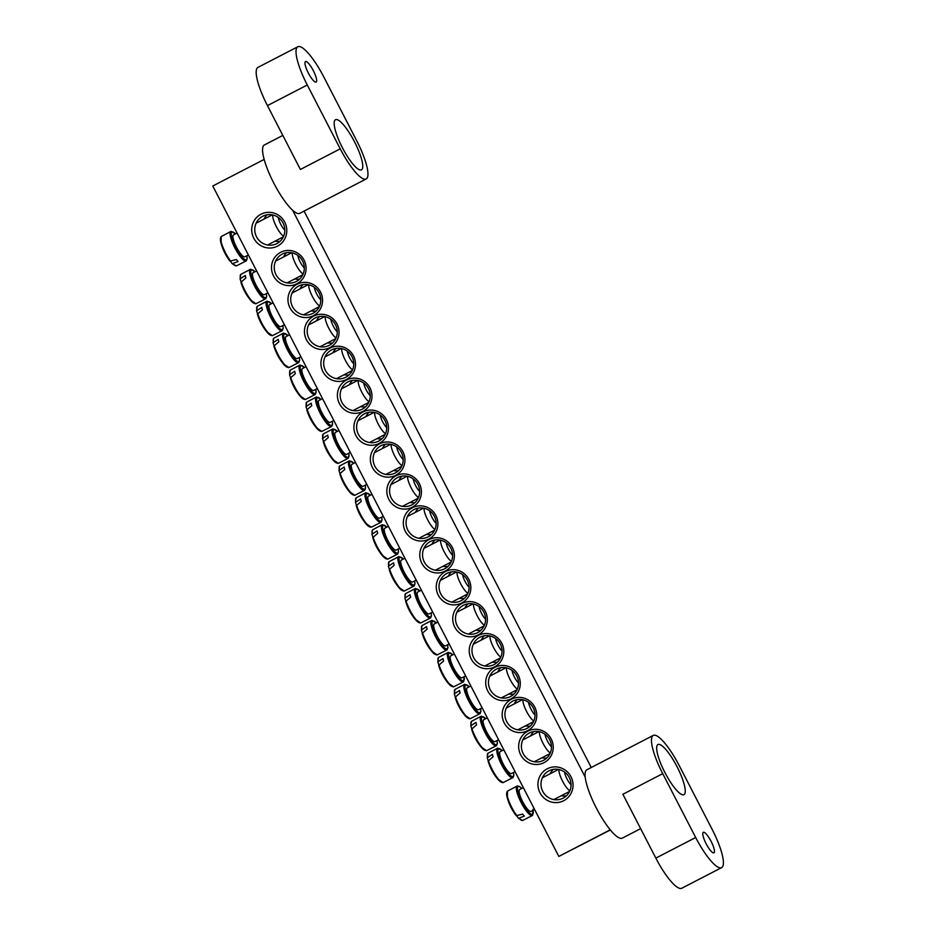 <?xml version="1.0" encoding="UTF-8"?>
<svg xmlns="http://www.w3.org/2000/svg" width="935" height="935" viewBox="0 0 935 935"><rect width="100%" height="100%" fill="white"/><g stroke="black" fill="none" stroke-linecap="round" stroke-linejoin="round"><path stroke-width="1.4" d="M543.504 760.342A15.392 14.948 63.8 0 1 523.097 753.4A15.392 14.948 63.8 0 1 529.631 732.841A15.392 14.948 63.8 0 1 549.792 739.912A15.392 14.948 63.8 0 1 543.504 760.342M544.065 762.633A17.707 17.192 -116.2 0 0 545.117 732.187A17.707 17.192 -116.2 0 0 518.656 745.885A17.707 17.192 -116.2 0 0 544.065 762.633M533.827 731.521A15.392 14.948 -116.2 0 0 530.683 735.868M541.786 757.864A15.392 14.948 -116.2 0 0 546.846 757.946M264.173 159.406L212.794 186.007L558.826 856.425L610.216 829.824M585.24 777.195L292.62 210.246M527.585 730.714A17.707 17.192 -116.2 0 0 528.637 700.268A17.707 17.192 -116.2 0 0 502.188 713.954A17.707 17.192 -116.2 0 0 527.585 730.714M494.638 666.865A17.707 17.192 -116.2 0 0 495.679 636.419A17.707 17.192 -116.2 0 0 469.23 650.106A17.707 17.192 -116.2 0 0 494.638 666.865M461.68 603.017A17.707 17.192 -116.2 0 0 462.72 572.571A17.707 17.192 -116.2 0 0 436.271 586.257A17.707 17.192 -116.2 0 0 461.68 603.017M428.721 539.168A17.707 17.192 -116.2 0 0 429.773 508.722A17.707 17.192 -116.2 0 0 403.324 522.408A17.707 17.192 -116.2 0 0 428.721 539.168M297.143 284.217A17.707 17.192 -116.2 0 0 296.091 314.663A17.707 17.192 -116.2 0 0 322.552 300.976A17.707 17.192 -116.2 0 0 297.143 284.217M330.102 348.065A17.707 17.192 -116.2 0 0 329.05 378.523A17.707 17.192 -116.2 0 0 355.499 364.825A17.707 17.192 -116.2 0 0 330.102 348.065M363.049 411.926A17.707 17.192 -116.2 0 0 362.009 442.372A17.707 17.192 -116.2 0 0 388.457 428.674A17.707 17.192 -116.2 0 0 363.049 411.926M396.008 475.775A17.707 17.192 -116.2 0 0 394.967 506.221A17.707 17.192 -116.2 0 0 421.416 492.523A17.707 17.192 -116.2 0 0 396.008 475.775M261.005 214.22A17.964 17.449 -116.2 0 0 259.953 245.099A17.964 17.449 -116.2 0 0 286.788 231.214A17.964 17.449 -116.2 0 0 261.005 214.22M547.244 768.792A17.964 17.449 -116.2 0 0 546.192 799.682A17.964 17.449 -116.2 0 0 573.026 785.797A17.964 17.449 -116.2 0 0 547.244 768.792M379.528 443.844A17.707 17.192 -116.2 0 0 378.488 474.29A17.707 17.192 -116.2 0 0 404.937 460.604A17.707 17.192 -116.2 0 0 379.528 443.844M346.569 379.996A17.707 17.192 -116.2 0 0 345.529 410.442A17.707 17.192 -116.2 0 0 371.978 396.756A17.707 17.192 -116.2 0 0 346.569 379.996M313.622 316.147A17.707 17.192 -116.2 0 0 312.57 346.593A17.707 17.192 -116.2 0 0 339.031 332.907A17.707 17.192 -116.2 0 0 313.622 316.147M280.664 252.298A17.707 17.192 -116.2 0 0 279.623 282.744A17.707 17.192 -116.2 0 0 306.072 269.058A17.707 17.192 -116.2 0 0 280.664 252.298M445.2 571.086A17.707 17.192 -116.2 0 0 446.252 540.64A17.707 17.192 -116.2 0 0 419.792 554.326A17.707 17.192 -116.2 0 0 445.2 571.086M478.159 634.935A17.707 17.192 -116.2 0 0 479.199 604.489A17.707 17.192 -116.2 0 0 452.75 618.175A17.707 17.192 -116.2 0 0 478.159 634.935M511.118 698.784A17.707 17.192 -116.2 0 0 512.158 668.338A17.707 17.192 -116.2 0 0 485.709 682.024A17.707 17.192 -116.2 0 0 511.118 698.784M304.074 211.1L591.259 767.506M610.345 829.976L558.826 856.425M527.024 728.412A15.392 14.948 63.8 0 1 506.618 721.469A15.392 14.948 63.8 0 1 513.163 700.923A15.392 14.948 63.8 0 1 533.312 707.994A15.392 14.948 63.8 0 1 527.024 728.412M517.347 699.602A15.392 14.948 -116.2 0 0 514.203 703.938M525.306 725.934A15.392 14.948 -116.2 0 0 530.379 726.028M510.545 696.493A15.392 14.948 63.8 0 1 490.139 689.551A15.392 14.948 63.8 0 1 496.684 668.992A15.392 14.948 63.8 0 1 516.833 676.063A15.392 14.948 63.8 0 1 510.545 696.493M500.868 667.672A15.392 14.948 -116.2 0 0 497.724 672.02M508.827 694.015A15.392 14.948 -116.2 0 0 513.899 694.097M494.066 664.563A15.392 14.948 63.8 0 1 473.659 657.621A15.392 14.948 63.8 0 1 480.204 637.074A15.392 14.948 63.8 0 1 500.354 644.145A15.392 14.948 63.8 0 1 494.066 664.563M484.4 635.753A15.392 14.948 -116.2 0 0 481.244 640.089M492.348 662.085A15.392 14.948 -116.2 0 0 497.42 662.179M477.598 632.644A15.392 14.948 63.8 0 1 457.18 625.702A15.392 14.948 63.8 0 1 463.725 605.144A15.392 14.948 63.8 0 1 483.874 612.215A15.392 14.948 63.8 0 1 477.598 632.644M467.921 603.823A15.392 14.948 -116.2 0 0 464.777 608.171M475.868 630.167A15.392 14.948 -116.2 0 0 480.941 630.248M461.119 600.714A15.392 14.948 63.8 0 1 440.712 593.772A15.392 14.948 63.8 0 1 447.246 573.225A15.392 14.948 63.8 0 1 467.406 580.296A15.392 14.948 63.8 0 1 461.119 600.714M451.441 571.893A15.392 14.948 -116.2 0 0 448.297 576.24M459.401 598.236A15.392 14.948 -116.2 0 0 464.461 598.33M444.639 568.796A15.392 14.948 63.8 0 1 424.233 561.853A15.392 14.948 63.8 0 1 430.766 541.295A15.392 14.948 63.8 0 1 450.927 548.366A15.392 14.948 63.8 0 1 444.639 568.796M434.962 539.974A15.392 14.948 -116.2 0 0 431.818 544.322M442.921 566.306A15.392 14.948 -116.2 0 0 447.982 566.4M428.16 536.865A15.392 14.948 63.8 0 1 407.753 529.923A15.392 14.948 63.8 0 1 414.298 509.376A15.392 14.948 63.8 0 1 434.448 516.447A15.392 14.948 63.8 0 1 428.16 536.865M418.483 508.044A15.392 14.948 -116.2 0 0 415.339 512.392M426.442 534.388A15.392 14.948 -116.2 0 0 431.514 534.481M282.218 254.11A15.392 14.948 63.8 0 1 302.624 261.052A15.392 14.948 63.8 0 1 296.079 281.599A15.392 14.948 63.8 0 1 275.93 274.528A15.392 14.948 63.8 0 1 282.218 254.11M286.671 252.649A15.392 14.948 -116.2 0 0 283.515 256.996M294.618 278.992A15.392 14.948 -116.2 0 0 299.691 279.086M298.697 286.028A15.392 14.948 63.8 0 1 319.104 292.971A15.392 14.948 63.8 0 1 312.559 313.529A15.392 14.948 63.8 0 1 292.41 306.458A15.392 14.948 63.8 0 1 298.697 286.028M303.139 284.579A15.392 14.948 -116.2 0 0 299.995 288.915M311.098 310.911A15.392 14.948 -116.2 0 0 316.17 311.004M315.177 317.958A15.392 14.948 63.8 0 1 335.583 324.901A15.392 14.948 63.8 0 1 329.038 345.447A15.392 14.948 63.8 0 1 308.889 338.376A15.392 14.948 63.8 0 1 315.177 317.958M319.618 316.498A15.392 14.948 -116.2 0 0 316.474 320.845M327.577 342.841A15.392 14.948 -116.2 0 0 332.65 342.935M331.644 349.877A15.392 14.948 63.8 0 1 352.063 356.819A15.392 14.948 63.8 0 1 345.518 377.378A15.392 14.948 63.8 0 1 325.368 370.307A15.392 14.948 63.8 0 1 331.644 349.877M336.097 348.428A15.392 14.948 -116.2 0 0 332.953 352.775M344.057 374.76A15.392 14.948 -116.2 0 0 349.117 374.853M348.124 381.807A15.392 14.948 63.8 0 1 368.53 388.75A15.392 14.948 63.8 0 1 361.997 409.296A15.392 14.948 63.8 0 1 341.848 402.225A15.392 14.948 63.8 0 1 348.124 381.807M352.577 380.346A15.392 14.948 -116.2 0 0 349.433 384.694M360.536 406.69A15.392 14.948 -116.2 0 0 365.597 406.783M364.603 413.726A15.392 14.948 63.8 0 1 385.01 420.668A15.392 14.948 63.8 0 1 378.476 441.226A15.392 14.948 63.8 0 1 358.315 434.156A15.392 14.948 63.8 0 1 364.603 413.726M369.056 412.277A15.392 14.948 -116.2 0 0 365.912 416.624M377.004 438.608A15.392 14.948 -116.2 0 0 382.076 438.702M381.083 445.656A15.392 14.948 63.8 0 1 401.489 452.598A15.392 14.948 63.8 0 1 394.944 473.145A15.392 14.948 63.8 0 1 374.795 466.074A15.392 14.948 63.8 0 1 381.083 445.656M385.536 444.195A15.392 14.948 -116.2 0 0 382.38 448.543M393.483 470.539A15.392 14.948 -116.2 0 0 398.555 470.632M397.562 477.575A15.392 14.948 63.8 0 1 417.968 484.517A15.392 14.948 63.8 0 1 411.423 505.075A15.392 14.948 63.8 0 1 391.274 498.004A15.392 14.948 63.8 0 1 397.562 477.575M402.003 476.125A15.392 14.948 -116.2 0 0 398.859 480.473M409.962 502.457A15.392 14.948 -116.2 0 0 415.035 502.551M548.974 770.802A15.392 14.948 63.8 0 1 569.38 777.745A15.392 14.948 63.8 0 1 562.835 798.291A15.392 14.948 63.8 0 1 542.686 791.22A15.392 14.948 63.8 0 1 548.974 770.802M553.356 769.353A15.392 14.948 -116.2 0 0 550.166 773.748M561.269 795.743A15.392 14.948 -116.2 0 0 566.4 795.825M262.735 216.23A15.392 14.948 63.8 0 1 283.141 223.161A15.392 14.948 63.8 0 1 276.596 243.719A15.392 14.948 63.8 0 1 256.447 236.648A15.392 14.948 63.8 0 1 262.735 216.23M267.118 214.781A15.392 14.948 -116.2 0 0 263.927 219.176M275.03 241.16A15.392 14.948 -116.2 0 0 280.161 241.242M237.081 233.06L233.446 234.942A12.319 2.934 62.6 0 0 233.259 239.056A12.319 2.934 62.6 0 0 238.857 251.293A12.319 2.934 62.6 0 0 244.771 256.821L248.383 254.951M220.718 237.724A15.883 3.787 62.6 0 0 221.116 243.462A15.883 3.787 62.6 0 0 230.045 261.145L236.391 259.544A17.321 4.126 62.6 0 0 237.245 260.573A17.321 4.126 62.6 0 0 238.063 261.484L232.277 263.74A51.285 33.859 133 0 1 230.618 261.368M235.55 233.855L231.074 231.377A16.62 3.962 62.6 0 0 230.559 237.023A16.62 3.962 62.6 0 0 241.335 257.896A16.62 3.962 62.6 0 0 246.314 260.83L236.391 265.879A16.549 3.95 -117.4 0 1 232.967 263.88L232.277 263.74M230.805 261.344A16.549 3.95 -117.4 0 1 222.694 246.618A16.549 3.95 -117.4 0 1 221.221 236.555L221.116 243.462A51.32 51.32 0 0 0 229.566 260.526A51.285 35.986 -34 0 0 230.045 261.145M272.821 214.98A12.319 2.934 62.6 0 0 273.09 218.439A12.319 2.934 62.6 0 0 283.667 236.146M284.836 230.15A8.216 1.963 -117.4 0 1 278.583 218.883A8.216 1.963 -117.4 0 1 278.349 217.516M523.319 787.644L519.685 789.526A12.319 2.934 62.6 0 0 522.747 801.809A12.319 2.934 62.6 0 0 531.01 811.405L534.621 809.535M506.957 792.307A15.883 3.787 62.6 0 0 507.354 798.034A15.883 3.787 62.6 0 0 516.284 815.717L522.63 814.116A17.321 4.126 62.6 0 0 524.301 816.068L518.516 818.324A51.285 33.859 133 0 1 516.856 815.951M517.043 815.928A16.549 3.95 -117.4 0 1 508.932 801.19A16.549 3.95 -117.4 0 1 507.46 791.127L507.354 798.034A51.32 51.32 0 0 0 515.804 815.098A51.285 35.986 -34 0 0 516.284 815.717M507.46 791.127L517.312 785.949A16.62 3.962 62.6 0 0 521.181 802.616A16.62 3.962 62.6 0 0 532.553 815.402L522.63 820.462A16.549 3.95 -117.4 0 1 519.206 818.452L518.516 818.324M559.06 769.563A12.319 2.934 62.6 0 0 562.484 781.005A12.319 2.934 62.6 0 0 569.906 790.729M571.075 784.722A8.216 1.963 -117.4 0 1 564.588 772.1M371.966 494.393L368.332 496.275A12.319 2.934 62.6 0 0 369.407 504.245A12.319 2.934 62.6 0 0 376.127 515.863A12.319 2.934 62.6 0 0 379.657 518.154L383.257 516.284M356.41 505.075A51.285 34.186 -7.5 0 1 355.452 502.387L360.63 498.951A17.321 4.126 62.6 0 0 361.237 501.429L356.258 505.683A15.883 3.787 62.6 0 0 365.585 523.296L365.585 523.296A15.883 3.787 62.6 0 0 370.038 526.931M355.452 502.387L355.732 501.733A16.549 3.95 -117.4 0 1 356.095 497.876L365.947 492.698A16.62 3.962 62.6 0 0 366.964 503.077A16.62 3.962 62.6 0 0 376.209 519.229A16.62 3.962 62.6 0 0 381.188 522.151L382.029 519.918L381.76 517.067M356.258 505.683A51.285 36.313 159.5 0 0 356.469 506.361A51.32 51.32 0 0 0 365.585 523.296L371.277 527.211A16.549 3.95 -117.4 0 1 363.867 520.129A16.549 3.95 -117.4 0 1 356.527 504.947M407.695 476.347A12.319 2.934 62.6 0 0 409.822 485.008A12.319 2.934 62.6 0 0 415.958 495.246A12.319 2.934 62.6 0 0 418.518 497.455M419.663 491.424A8.216 1.963 -117.4 0 1 418.798 490.524A8.216 1.963 -117.4 0 1 413.235 478.919M355.487 462.463L351.852 464.344A12.319 2.934 62.6 0 0 352.927 472.315A12.319 2.934 62.6 0 0 359.648 483.944A12.319 2.934 62.6 0 0 363.177 486.223L366.789 484.353M339.931 473.157A51.285 34.186 -7.5 0 1 338.973 470.457L344.15 467.033A17.321 4.126 62.6 0 0 344.758 469.499L339.791 473.753A15.883 3.787 62.6 0 0 349.106 491.378L349.106 491.378A15.883 3.787 62.6 0 0 353.559 495.012M338.973 470.457L339.265 469.814A16.549 3.95 -117.4 0 1 339.615 465.957L349.468 460.78A16.62 3.962 62.6 0 0 350.485 471.158A16.62 3.962 62.6 0 0 359.73 487.299A16.62 3.962 62.6 0 0 364.708 490.232L365.55 488L365.281 485.136M339.791 473.753A51.285 36.313 159.5 0 0 339.989 474.442A51.32 51.32 0 0 0 349.106 491.378L354.797 495.281A16.549 3.95 -117.4 0 1 347.399 488.21A16.549 3.95 -117.4 0 1 340.048 473.017M391.216 444.429A12.319 2.934 62.6 0 0 393.343 453.078A12.319 2.934 62.6 0 0 399.49 463.328A12.319 2.934 62.6 0 0 402.038 465.536M403.184 459.506A8.216 1.963 -117.4 0 1 402.319 458.606A8.216 1.963 -117.4 0 1 396.756 446.988M339.008 430.544L335.373 432.426A12.319 2.934 62.6 0 0 336.448 440.397A12.319 2.934 62.6 0 0 343.168 452.014A12.319 2.934 62.6 0 0 346.698 454.305L350.309 452.435M323.452 441.226A51.285 34.186 -7.5 0 1 322.493 438.527L327.671 435.102A17.321 4.126 62.6 0 0 328.279 437.58L323.311 441.834A15.883 3.787 62.6 0 0 332.626 459.447L332.626 459.447A15.883 3.787 62.6 0 0 337.079 463.082M322.493 438.527L322.785 437.884A16.549 3.95 -117.4 0 1 323.148 434.027L333 428.849A16.62 3.962 62.6 0 0 334.005 439.228A16.62 3.962 62.6 0 0 343.262 455.38A16.62 3.962 62.6 0 0 348.241 458.302L349.082 456.07L348.802 453.206M323.311 441.834A51.285 36.313 159.5 0 0 323.51 442.512A51.32 51.32 0 0 0 332.626 459.447L338.318 463.363A16.549 3.95 -117.4 0 1 330.92 456.28A16.549 3.95 -117.4 0 1 323.568 441.098M374.736 412.499A12.319 2.934 62.6 0 0 376.863 421.159A12.319 2.934 62.6 0 0 383.011 431.397A12.319 2.934 62.6 0 0 385.559 433.606M386.704 427.575A8.216 1.963 -117.4 0 1 385.839 426.676A8.216 1.963 -117.4 0 1 380.276 415.07M322.528 398.614L318.893 400.496A12.319 2.934 62.6 0 0 319.969 408.466A12.319 2.934 62.6 0 0 326.689 420.095A12.319 2.934 62.6 0 0 330.219 422.375L333.83 420.505M306.972 409.308A51.285 34.186 -7.5 0 1 306.014 406.608L311.191 403.184A17.321 4.126 62.6 0 0 311.799 405.65L306.832 409.904A15.883 3.787 62.6 0 0 316.147 427.517L316.147 427.517A15.883 3.787 62.6 0 0 320.6 431.164M306.014 406.608L306.306 405.954A16.549 3.95 -117.4 0 1 306.668 402.108L316.521 396.931A16.62 3.962 62.6 0 0 317.538 407.309A16.62 3.962 62.6 0 0 326.783 423.45A16.62 3.962 62.6 0 0 331.761 426.383L332.603 424.151L332.322 421.288M306.832 409.904A51.285 36.313 159.5 0 0 307.031 410.594A51.32 51.32 0 0 0 316.147 427.517L321.839 431.432A16.549 3.95 -117.4 0 1 314.44 424.361A16.549 3.95 -117.4 0 1 307.101 409.168M358.257 380.58A12.319 2.934 62.6 0 0 360.384 389.229A12.319 2.934 62.6 0 0 366.532 399.479A12.319 2.934 62.6 0 0 369.08 401.688M370.225 395.657A8.216 1.963 -117.4 0 1 369.36 394.757A8.216 1.963 -117.4 0 1 363.808 383.14M306.049 366.695L302.426 368.577A12.319 2.934 62.6 0 0 303.501 376.548A12.319 2.934 62.6 0 0 310.21 388.165A12.319 2.934 62.6 0 0 313.739 390.444L317.351 388.586M290.493 377.378A51.285 34.186 -7.5 0 1 289.546 374.678L294.712 371.253A17.321 4.126 62.6 0 0 295.32 373.731L290.353 377.985A15.883 3.787 62.6 0 0 299.667 395.599L299.667 395.599A15.883 3.787 62.6 0 0 304.12 399.233M289.546 374.678L289.827 374.035A16.549 3.95 -117.4 0 1 290.189 370.178L300.042 365.001A16.62 3.962 62.6 0 0 301.058 375.379A16.62 3.962 62.6 0 0 310.303 391.531A16.62 3.962 62.6 0 0 315.282 394.453L316.124 392.221L315.843 389.357M290.353 377.985A51.285 36.313 159.5 0 0 290.563 378.663A51.32 51.32 0 0 0 299.667 395.599L305.371 399.514A16.549 3.95 -117.4 0 1 297.961 392.431A16.549 3.95 -117.4 0 1 290.621 377.249M341.789 348.65A12.319 2.934 62.6 0 0 343.916 357.31A12.319 2.934 62.6 0 0 350.052 367.548A12.319 2.934 62.6 0 0 352.6 369.757M353.746 363.727A8.216 1.963 -117.4 0 1 352.881 362.827A8.216 1.963 -117.4 0 1 347.329 351.221M289.57 334.765L285.946 336.647A12.319 2.934 62.6 0 0 287.022 344.618A12.319 2.934 62.6 0 0 293.742 356.247A12.319 2.934 62.6 0 0 297.272 358.526L300.871 356.656M274.025 345.459A51.285 34.186 -7.5 0 1 273.067 342.759L278.233 339.335A17.321 4.126 62.6 0 0 278.852 341.801L273.873 346.055A15.883 3.787 62.6 0 0 283.188 363.668L283.188 363.668A15.883 3.787 62.6 0 0 287.641 367.315M273.067 342.759L273.347 342.105A16.549 3.95 -117.4 0 1 273.71 338.26L283.562 333.082A16.62 3.962 62.6 0 0 284.579 343.461A16.62 3.962 62.6 0 0 293.824 359.601A16.62 3.962 62.6 0 0 298.803 362.535L299.644 360.302L299.364 357.439M273.873 346.055A51.285 36.313 159.5 0 0 274.084 346.745M325.31 316.72A12.319 2.934 62.6 0 0 327.437 325.38A12.319 2.934 62.6 0 0 333.573 335.63A12.319 2.934 62.6 0 0 336.121 337.839M337.278 331.808A8.216 1.963 -117.4 0 1 336.401 330.908A8.216 1.963 -117.4 0 1 330.85 319.291M273.102 302.846L269.467 304.716A12.319 2.934 62.6 0 0 270.542 312.699A12.319 2.934 62.6 0 0 277.263 324.316A12.319 2.934 62.6 0 0 280.792 326.595L284.392 324.737M257.546 313.529A51.285 34.186 -7.5 0 1 256.587 310.829L261.765 307.405A17.321 4.126 62.6 0 0 262.373 309.882L257.394 314.137A15.883 3.787 62.6 0 0 266.709 331.75L266.709 331.75A15.883 3.787 62.6 0 0 271.173 335.384M256.587 310.829L256.868 310.186A16.549 3.95 -117.4 0 1 257.23 306.329L267.083 301.152A16.62 3.962 62.6 0 0 268.1 311.53A16.62 3.962 62.6 0 0 277.344 327.682A16.62 3.962 62.6 0 0 282.323 330.604L283.165 328.372L282.896 325.509M257.394 314.137A51.285 36.313 159.5 0 0 257.604 314.815A51.32 51.32 0 0 0 266.709 331.75L272.412 335.665A16.549 3.95 -117.4 0 1 265.002 328.582A16.549 3.95 -117.4 0 1 257.663 313.4M308.83 284.801A12.319 2.934 62.6 0 0 310.958 293.461A12.319 2.934 62.6 0 0 317.094 303.7A12.319 2.934 62.6 0 0 319.641 305.909M320.798 299.878A8.216 1.963 -117.4 0 1 319.934 298.978A8.216 1.963 -117.4 0 1 314.37 287.372M256.622 270.916L252.988 272.798A12.319 2.934 62.6 0 0 254.063 280.769A12.319 2.934 62.6 0 0 260.783 292.398A12.319 2.934 62.6 0 0 264.313 294.677L267.924 292.807M241.066 281.61A51.285 34.186 -7.5 0 1 240.108 278.91L245.286 275.486A17.321 4.126 62.6 0 0 245.893 277.952L240.926 282.206A15.883 3.787 62.6 0 0 250.241 299.819L250.241 299.819A15.883 3.787 62.6 0 0 254.694 303.466M240.108 278.91L240.4 278.256A16.549 3.95 -117.4 0 1 240.751 274.411L250.603 269.233A16.62 3.962 62.6 0 0 251.62 279.612A16.62 3.962 62.6 0 0 260.865 295.752A16.62 3.962 62.6 0 0 265.844 298.674L266.685 296.442L266.417 293.59M240.926 282.206A51.285 36.313 159.5 0 0 241.125 282.896A51.32 51.32 0 0 0 250.241 299.819L255.933 303.735A16.549 3.95 -117.4 0 1 248.535 296.664A16.549 3.95 -117.4 0 1 241.183 281.47M292.351 252.871A12.319 2.934 62.6 0 0 294.478 261.531A12.319 2.934 62.6 0 0 300.626 271.781A12.319 2.934 62.6 0 0 303.174 273.99M304.319 267.959A8.216 1.963 -117.4 0 1 303.454 267.059A8.216 1.963 -117.4 0 1 297.891 255.442M388.446 526.312L384.811 528.193A12.319 2.934 62.6 0 0 385.886 536.176A12.319 2.934 62.6 0 0 392.606 547.793A12.319 2.934 62.6 0 0 396.136 550.072L399.736 548.202M372.89 537.006A51.285 34.186 -7.5 0 1 371.931 534.306L377.109 530.881A17.321 4.126 62.6 0 0 377.717 533.347L372.738 537.602A15.883 3.787 62.6 0 0 382.053 555.226L382.053 555.226A15.883 3.787 62.6 0 0 386.517 558.861M371.931 534.306L372.212 533.663A16.549 3.95 -117.4 0 1 372.574 529.806L382.427 524.629A16.62 3.962 62.6 0 0 383.443 535.007A16.62 3.962 62.6 0 0 392.688 551.147A16.62 3.962 62.6 0 0 397.667 554.081L398.509 551.849L398.228 548.985M372.738 537.602A51.285 36.313 159.5 0 0 372.948 538.291A51.32 51.32 0 0 0 382.053 555.226L387.756 559.13A16.549 3.95 -117.4 0 1 380.346 552.059A16.549 3.95 -117.4 0 1 373.007 536.865M424.174 508.278A12.319 2.934 62.6 0 0 426.302 516.926A12.319 2.934 62.6 0 0 432.438 527.176A12.319 2.934 62.6 0 0 434.985 529.385M436.142 523.355A8.216 1.963 -117.4 0 1 435.266 522.455A8.216 1.963 -117.4 0 1 429.714 510.837M404.913 558.242L401.29 560.123A12.319 2.934 62.6 0 0 402.366 568.094A12.319 2.934 62.6 0 0 409.074 579.712A12.319 2.934 62.6 0 0 412.615 582.002L416.215 580.132M389.369 568.924A51.285 34.186 -7.5 0 1 388.411 566.236L393.577 562.8A17.321 4.126 62.6 0 0 394.184 565.278L389.217 569.532A15.883 3.787 62.6 0 0 398.532 587.145L398.532 587.145A15.883 3.787 62.6 0 0 402.985 590.78M388.411 566.236L388.691 565.582A16.549 3.95 -117.4 0 1 389.053 561.725L398.906 556.559A16.62 3.962 62.6 0 0 399.923 566.926A16.62 3.962 62.6 0 0 409.168 583.078A16.62 3.962 62.6 0 0 414.147 586L414.988 583.767L414.708 580.915M389.217 569.532A51.285 36.313 159.5 0 0 389.427 570.21A51.32 51.32 0 0 0 398.532 587.145L404.236 591.06A16.549 3.95 -117.4 0 1 396.826 583.978A16.549 3.95 -117.4 0 1 389.486 568.796M440.654 540.196A12.319 2.934 62.6 0 0 442.781 548.857A12.319 2.934 62.6 0 0 448.917 559.095A12.319 2.934 62.6 0 0 451.465 561.304M452.61 555.273A8.216 1.963 -117.4 0 1 451.745 554.373A8.216 1.963 -117.4 0 1 446.194 542.767M421.393 590.16L417.758 592.042A12.319 2.934 62.6 0 0 418.833 600.025A12.319 2.934 62.6 0 0 425.554 611.642A12.319 2.934 62.6 0 0 429.083 613.921L432.695 612.051M405.837 600.854A51.285 34.186 -7.5 0 1 404.89 598.155L410.056 594.73A17.321 4.126 62.6 0 0 410.664 597.196L405.697 601.45A15.883 3.787 62.6 0 0 415.011 619.075L415.011 619.075A15.883 3.787 62.6 0 0 419.464 622.71M404.89 598.155L405.171 597.512A16.549 3.95 -117.4 0 1 405.533 593.655L415.385 588.477A16.62 3.962 62.6 0 0 416.402 598.856A16.62 3.962 62.6 0 0 425.647 614.996A16.62 3.962 62.6 0 0 430.626 617.93L431.467 615.697L431.187 612.834M405.697 601.45A51.285 36.313 159.5 0 0 405.907 602.14A51.32 51.32 0 0 0 415.011 619.075L420.715 622.979A16.549 3.95 -117.4 0 1 413.305 615.908A16.549 3.95 -117.4 0 1 405.965 600.714M457.121 572.126A12.319 2.934 62.6 0 0 459.249 580.775A12.319 2.934 62.6 0 0 465.396 591.025A12.319 2.934 62.6 0 0 467.944 593.234M469.089 587.203A8.216 1.963 -117.4 0 1 468.225 586.303A8.216 1.963 -117.4 0 1 462.673 574.686M437.872 622.091L434.237 623.972A12.319 2.934 62.6 0 0 435.313 631.943A12.319 2.934 62.6 0 0 442.033 643.56A12.319 2.934 62.6 0 0 445.563 645.851L449.174 643.981M422.316 632.785A51.285 34.186 -7.5 0 1 421.358 630.085L426.535 626.649A17.321 4.126 62.6 0 0 427.143 629.126L422.176 633.381A15.883 3.787 62.6 0 0 431.491 650.994L431.491 650.994A15.883 3.787 62.6 0 0 435.944 654.629M421.358 630.085L421.65 629.43A16.549 3.95 -117.4 0 1 422.012 625.573L431.865 620.408A16.62 3.962 62.6 0 0 432.87 630.774A16.62 3.962 62.6 0 0 442.126 646.926A16.62 3.962 62.6 0 0 447.105 649.848L447.947 647.616L447.666 644.764M422.176 633.381A51.285 36.313 159.5 0 0 422.375 634.059A51.32 51.32 0 0 0 431.491 650.994L437.183 654.909A16.549 3.95 -117.4 0 1 429.784 647.826A16.549 3.95 -117.4 0 1 422.433 632.644M473.601 604.045A12.319 2.934 62.6 0 0 475.728 612.706A12.319 2.934 62.6 0 0 481.876 622.944A12.319 2.934 62.6 0 0 484.423 625.153M485.569 619.122A8.216 1.963 -117.4 0 1 484.704 618.234A8.216 1.963 -117.4 0 1 479.152 606.616M454.352 654.009L450.717 655.891A12.319 2.934 62.6 0 0 451.792 663.873A12.319 2.934 62.6 0 0 458.512 675.491A12.319 2.934 62.6 0 0 462.042 677.77L465.653 675.9M438.796 664.703A51.285 34.186 -7.5 0 1 437.837 662.003L443.015 658.579A17.321 4.126 62.6 0 0 443.622 661.045L438.655 665.299A15.883 3.787 62.6 0 0 447.97 682.924L447.97 682.924A15.883 3.787 62.6 0 0 452.423 686.559M437.837 662.003L438.129 661.361A16.549 3.95 -117.4 0 1 438.48 657.504L448.332 652.326A16.62 3.962 62.6 0 0 449.349 662.705A16.62 3.962 62.6 0 0 458.606 678.845A16.62 3.962 62.6 0 0 463.585 681.779L464.146 676.683M438.655 665.299A51.285 36.313 159.5 0 0 438.854 665.989A51.32 51.32 0 0 0 447.97 682.924L453.662 686.828A16.549 3.95 -117.4 0 1 446.264 679.757A16.549 3.95 -117.4 0 1 438.912 664.563M490.08 635.975A12.319 2.934 62.6 0 0 492.207 644.624A12.319 2.934 62.6 0 0 498.355 654.874A12.319 2.934 62.6 0 0 500.903 657.083M502.048 651.052A8.216 1.963 -117.4 0 1 501.183 650.152A8.216 1.963 -117.4 0 1 495.62 638.535M470.831 685.939L467.196 687.821A12.319 2.934 62.6 0 0 468.271 695.792A12.319 2.934 62.6 0 0 474.992 707.421A12.319 2.934 62.6 0 0 478.521 709.7L482.133 707.83M455.275 696.633A51.285 34.186 -7.5 0 1 454.317 693.934L459.494 690.497A17.321 4.126 62.6 0 0 460.102 692.975L455.135 697.229A15.883 3.787 62.6 0 0 464.45 714.843L464.45 714.843A15.883 3.787 62.6 0 0 468.902 718.477M454.317 693.934L454.609 693.279A16.549 3.95 -117.4 0 1 454.959 689.422L464.812 684.256A16.62 3.962 62.6 0 0 465.829 694.623A16.62 3.962 62.6 0 0 475.074 710.775A16.62 3.962 62.6 0 0 480.052 713.697L480.894 711.465L480.625 708.613M455.135 697.229A51.285 36.313 159.5 0 0 455.333 697.907A51.32 51.32 0 0 0 464.45 714.843L470.141 718.758A16.549 3.95 -117.4 0 1 462.743 711.675A16.549 3.95 -117.4 0 1 455.392 696.493M506.56 667.894A12.319 2.934 62.6 0 0 508.687 676.554A12.319 2.934 62.6 0 0 514.823 686.793A12.319 2.934 62.6 0 0 517.382 689.001M518.528 682.971A8.216 1.963 -117.4 0 1 517.663 682.082A8.216 1.963 -117.4 0 1 512.1 670.465M487.31 717.858L483.675 719.74A12.319 2.934 62.6 0 0 484.751 727.722A12.319 2.934 62.6 0 0 491.471 739.34A12.319 2.934 62.6 0 0 495.001 741.619L498.6 739.749M471.754 728.552A51.285 34.186 -7.5 0 1 470.796 725.852L475.973 722.428A17.321 4.126 62.6 0 0 476.581 724.894L471.602 729.148A15.883 3.787 62.6 0 0 480.917 746.773L480.917 746.773A15.883 3.787 62.6 0 0 485.382 750.408M470.796 725.852L471.076 725.209A16.549 3.95 -117.4 0 1 471.439 721.353L481.291 716.175A16.62 3.962 62.6 0 0 482.308 726.553A16.62 3.962 62.6 0 0 491.553 742.706A16.62 3.962 62.6 0 0 496.532 745.627L497.373 743.395L497.104 740.532M471.602 729.148A51.285 36.313 159.5 0 0 471.813 729.838A51.32 51.32 0 0 0 480.917 746.773L486.621 750.676A16.549 3.95 -117.4 0 1 479.211 743.606A16.549 3.95 -117.4 0 1 471.871 728.423M523.039 699.824A12.319 2.934 62.6 0 0 525.166 708.473A12.319 2.934 62.6 0 0 531.302 718.723A12.319 2.934 62.6 0 0 533.85 720.932M535.007 714.901A8.216 1.963 -117.4 0 1 534.142 714.001A8.216 1.963 -117.4 0 1 528.579 702.395M503.778 749.788L500.155 751.67A12.319 2.934 62.6 0 0 501.23 759.641A12.319 2.934 62.6 0 0 507.939 771.27A12.319 2.934 62.6 0 0 511.48 773.549L515.08 771.679M488.234 760.482A51.285 34.186 -7.5 0 1 487.275 757.782L492.441 754.346A17.321 4.126 62.6 0 0 493.061 756.824L488.082 761.078A15.883 3.787 62.6 0 0 497.397 778.691L497.397 778.691A15.883 3.787 62.6 0 0 501.85 782.326M487.275 757.782L487.556 757.128A16.549 3.95 -117.4 0 1 487.918 753.271L497.771 748.105A16.62 3.962 62.6 0 0 498.787 758.472A16.62 3.962 62.6 0 0 508.032 774.624A16.62 3.962 62.6 0 0 513.011 777.546L513.853 775.314L513.572 772.462M488.082 761.078A51.285 36.313 159.5 0 0 488.292 761.756A51.32 51.32 0 0 0 497.397 778.691L503.1 782.607A16.549 3.95 -117.4 0 1 495.69 775.524A16.549 3.95 -117.4 0 1 488.35 760.342M539.518 731.743A12.319 2.934 62.6 0 0 541.645 740.403A12.319 2.934 62.6 0 0 547.781 750.641A12.319 2.934 62.6 0 0 550.329 752.862M551.486 746.82A8.216 1.963 -117.4 0 1 550.61 745.931A8.216 1.963 -117.4 0 1 545.058 734.314M354.517 141.804A28.225 6.732 62.6 0 0 335.501 119.715A28.225 6.732 62.6 0 0 342.49 147.882A28.225 6.732 62.6 0 0 361.448 169.854A28.225 6.732 62.6 0 0 354.517 141.804M313.283 70.593A11.547 2.758 62.6 0 0 305.5 61.558A11.547 2.758 62.6 0 0 308.363 73.082A11.547 2.758 62.6 0 0 316.112 82.07A11.547 2.758 62.6 0 0 313.283 70.593M340.235 148.84A38.499 9.175 62.6 0 0 366.169 178.971A38.499 9.175 62.6 0 0 356.702 140.729L323.755 76.88A38.499 9.175 -117.4 0 0 297.821 46.75L257.99 67.367A38.499 9.175 62.6 0 0 267.445 105.608L300.392 169.457L340.235 148.84L307.276 84.992A38.499 9.175 -117.4 0 1 297.821 46.75M366.169 178.971L299.761 213.332A38.499 9.175 -117.4 0 1 273.838 183.213A38.499 9.175 -117.4 0 1 264.383 144.96L282.826 135.423M664.925 772.567A28.225 6.732 62.6 0 0 683.941 794.668A28.225 6.732 62.6 0 0 676.94 766.501A28.225 6.732 62.6 0 0 657.983 744.529A28.225 6.732 62.6 0 0 664.925 772.567M706.147 843.779A11.547 2.758 62.6 0 0 713.931 852.825A11.547 2.758 62.6 0 0 711.067 841.301A11.547 2.758 62.6 0 0 703.319 832.314A11.547 2.758 62.6 0 0 706.147 843.779M721.61 867.633A38.499 9.175 -117.4 0 0 712.154 829.392L679.196 765.543A38.499 9.175 62.6 0 0 653.273 735.413A38.499 9.175 62.6 0 0 662.728 773.654L622.885 794.271L655.844 858.12A38.499 9.175 62.6 0 0 681.767 888.25L721.61 867.633A38.499 9.175 -117.4 0 1 695.675 837.503L662.728 773.654M640.627 828.644L622.254 838.146A38.499 9.175 -117.4 0 1 596.413 808.179A38.499 9.175 -117.4 0 1 586.864 769.774L653.273 735.413M246.805 255.769A15.626 3.728 -117.4 0 1 241.37 256.342A15.626 3.728 -117.4 0 1 231.681 237.233A15.626 3.728 -117.4 0 1 235.491 233.89M533.043 810.341A15.626 3.728 -117.4 0 1 527.784 811.124A15.626 3.728 -117.4 0 1 518.048 792.319A15.626 3.728 -117.4 0 1 521.73 788.462M381.69 517.09A15.626 3.728 -117.4 0 1 376.7 518.189A15.626 3.728 -117.4 0 1 366.754 499.278A15.626 3.728 -117.4 0 1 370.365 495.211M365.211 485.171A15.626 3.728 -117.4 0 1 360.22 486.27A15.626 3.728 -117.4 0 1 350.274 467.348A15.626 3.728 -117.4 0 1 353.886 463.292M348.732 453.241A15.626 3.728 -117.4 0 1 343.741 454.34A15.626 3.728 -117.4 0 1 333.795 435.429A15.626 3.728 -117.4 0 1 337.406 431.362M332.252 421.323A15.626 3.728 -117.4 0 1 327.262 422.421A15.626 3.728 -117.4 0 1 317.316 403.499A15.626 3.728 -117.4 0 1 320.939 399.444M315.785 389.392A15.626 3.728 -117.4 0 1 310.782 390.491A15.626 3.728 -117.4 0 1 300.836 371.581A15.626 3.728 -117.4 0 1 304.459 367.513M299.305 357.474A15.626 3.728 -117.4 0 1 294.303 358.572A15.626 3.728 -117.4 0 1 284.357 339.65A15.626 3.728 -117.4 0 1 287.98 335.595M298.803 362.535L288.892 367.584A16.549 3.95 -117.4 0 1 281.482 360.513A16.549 3.95 -117.4 0 1 274.142 345.319M282.826 325.544A15.626 3.728 -117.4 0 1 277.835 326.642A15.626 3.728 -117.4 0 1 267.889 307.72A15.626 3.728 -117.4 0 1 271.501 303.665M266.346 293.625A15.626 3.728 -117.4 0 1 261.356 294.724A15.626 3.728 -117.4 0 1 251.41 275.802A15.626 3.728 -117.4 0 1 255.021 271.746M398.17 549.02A15.626 3.728 -117.4 0 1 393.179 550.119A15.626 3.728 -117.4 0 1 383.221 531.197A15.626 3.728 -117.4 0 1 386.845 527.141M414.649 580.939A15.626 3.728 -117.4 0 1 409.647 582.038A15.626 3.728 -117.4 0 1 399.701 563.127A15.626 3.728 -117.4 0 1 403.324 559.06M431.128 612.869A15.626 3.728 -117.4 0 1 426.126 613.968A15.626 3.728 -117.4 0 1 416.18 595.046A15.626 3.728 -117.4 0 1 419.803 590.99M447.596 644.799A15.626 3.728 -117.4 0 1 442.606 645.886A15.626 3.728 -117.4 0 1 432.66 626.976A15.626 3.728 -117.4 0 1 436.283 622.92M464.076 676.718A15.626 3.728 -117.4 0 1 459.085 677.817A15.626 3.728 -117.4 0 1 449.139 658.894A15.626 3.728 -117.4 0 1 452.75 654.839M480.555 708.648A15.626 3.728 -117.4 0 1 475.564 709.735A15.626 3.728 -117.4 0 1 465.618 690.825A15.626 3.728 -117.4 0 1 469.23 686.769M497.034 740.567A15.626 3.728 -117.4 0 1 492.044 741.665A15.626 3.728 -117.4 0 1 482.086 722.743A15.626 3.728 -117.4 0 1 485.709 718.688M513.514 772.497A15.626 3.728 -117.4 0 1 508.511 773.584A15.626 3.728 -117.4 0 1 498.565 754.674A15.626 3.728 -117.4 0 1 502.188 750.618M307.276 84.992L267.445 105.608M695.675 837.503L655.844 858.12M246.314 260.83L247.156 258.598L246.875 255.734M221.221 236.555L231.074 231.377M236.391 265.879L232.312 263.775M267.62 245.005L283.352 236.859M256.12 223.208L272.249 214.863M517.312 785.949L519.615 786.557L521.788 788.439M532.553 815.402L532.892 809.324M522.63 820.462L518.551 818.359M553.859 799.577L569.59 791.431M542.358 777.791L558.487 769.435M370.435 495.188L365.947 492.698M371.277 527.211L381.188 522.151M355.44 502.329L356.095 497.876M402.447 506.349L418.179 498.215M390.947 484.564L407.076 476.219M353.956 463.257L349.468 460.78M354.797 495.281L364.708 490.232M338.961 470.399L339.615 465.957M385.968 474.431L401.699 466.284M374.467 452.645L390.596 444.289M337.477 431.327L333 428.849M338.318 463.363L348.241 458.302M322.481 438.48L323.148 434.027M369.489 442.5L385.22 434.366M357.988 420.715L374.117 412.37M320.997 399.409L316.521 396.931M321.839 431.432L331.761 426.383M306.002 406.55L306.668 402.108M353.009 410.582L368.741 402.436M341.509 388.796L357.649 380.44M304.518 367.478L300.042 365.001M305.371 399.514L315.282 394.453M289.534 374.631L290.189 370.178M336.53 378.652L352.273 370.517M325.041 356.866L341.17 348.521M288.05 335.56L283.562 333.082M273.055 342.701L273.71 338.26M288.892 367.584L283.188 363.668A51.32 51.32 0 0 1 274.084 346.733M320.05 346.733L335.794 338.587M308.562 324.948L324.69 316.591M271.571 303.63L267.083 301.152M272.412 335.665L282.323 330.604M256.576 310.782L257.23 306.329M303.583 314.803L319.314 306.657M292.082 293.017L308.211 284.672M255.091 271.711L250.603 269.233M255.933 303.735L265.844 298.674M240.096 278.852L240.751 274.411M287.103 282.884L302.835 274.738M275.603 261.087L291.732 252.742M386.915 527.106L382.427 524.629M387.756 559.13L397.667 554.081M371.92 534.247L372.574 529.806M418.915 538.279L434.658 530.133M407.426 516.494L423.555 508.137M403.382 559.036L398.906 556.559M404.236 591.06L414.147 586M388.399 566.178L389.053 561.725M435.394 570.198L451.137 562.064M423.906 548.413L440.034 540.068M419.862 590.955L415.385 588.477M420.715 622.979L430.626 617.93M404.878 598.096L405.533 593.655M451.874 602.128L467.605 593.982M440.373 580.343L456.514 571.986M436.341 622.885L431.865 620.408M437.183 654.909L447.105 649.848M421.346 630.026L422.012 625.573M468.353 634.059L484.085 625.912M456.853 612.261L472.981 603.917M452.82 654.804L448.332 652.326M453.662 686.828L463.585 681.779M437.825 661.945L438.48 657.504M484.833 665.977L500.564 657.831M473.332 644.192L489.461 635.835M469.3 686.734L464.812 684.256M470.141 718.758L480.052 713.697M454.305 693.875L454.959 689.422M501.312 697.907L517.043 689.761M489.811 676.11L505.94 667.765M485.779 718.653L481.291 716.175M486.621 750.676L496.532 745.627M470.784 725.805L471.439 721.353M517.78 729.826L533.523 721.68M506.291 708.04L522.42 699.684M502.259 750.583L497.771 748.105M503.1 782.607L513.011 777.546M487.264 757.724L487.918 753.271M534.259 761.756L550.002 753.61M522.77 739.959L538.899 731.614"/></g></svg>
